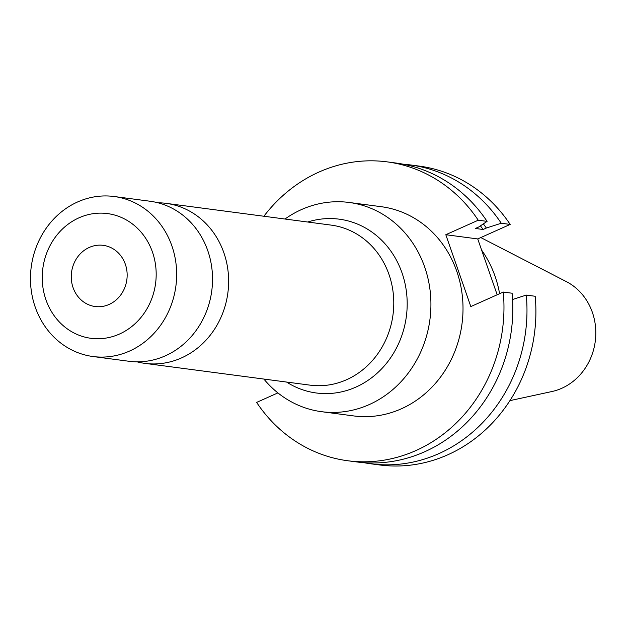 <?xml version="1.0" encoding="UTF-8"?>
<svg xmlns="http://www.w3.org/2000/svg" width="627" height="627" viewBox="0 0 627 627"><rect width="100%" height="100%" fill="white"/><g stroke="black" fill="none" stroke-linecap="round" stroke-linejoin="round"><path stroke-width="0.94" d="M125.337 264.249A30.856 27.901 97.5 0 1 95.171 306.532A30.856 27.901 97.5 0 1 73.077 287.628A30.856 27.901 97.5 0 1 103.243 245.345A30.856 27.901 97.5 0 1 125.337 264.249M263.881 379.061A105.516 95.39 -82.5 0 0 321.557 411.688A105.516 95.39 -82.5 0 0 424.698 267.102A105.516 95.39 -82.5 0 0 349.145 202.466A105.516 95.39 -82.5 0 0 284.987 219.027M157.965 202.787A80.711 72.967 97.5 0 1 166.077 203.352A80.711 72.967 97.5 0 1 223.87 252.783A80.711 72.967 97.5 0 1 144.978 363.378A80.711 72.967 97.5 0 1 137 361.826M35.222 307.089A80.711 72.967 97.5 0 1 114.114 196.502A80.711 72.967 97.5 0 1 171.9 245.933A80.711 72.967 97.5 0 1 93.008 356.528A80.711 72.967 97.5 0 1 35.222 307.089M114.114 196.502L149.986 201.228A80.711 72.967 97.5 0 1 207.772 250.667A80.711 72.967 97.5 0 1 128.888 361.262L93.008 356.528M45.943 299.777A62.904 56.869 97.5 0 1 78.971 217.828A62.904 56.869 97.5 0 1 152.471 252.109A62.904 56.869 97.5 0 1 119.444 334.05A62.904 56.869 97.5 0 1 45.943 299.777M321.557 411.688L353.644 415.92A105.516 95.39 -82.5 0 0 456.785 271.334A105.516 95.39 -82.5 0 0 381.232 206.698L349.145 202.466M509.916 400.629L551.901 391.53A58.264 52.676 -82.5 0 0 592.374 312.387A58.264 52.676 -82.5 0 0 566.393 281.641L480.791 237.562M499.601 293.695A105.516 95.39 -82.5 0 0 495.103 276.382A105.516 95.39 -82.5 0 0 481.646 250.149M363.691 462.648A150.731 136.278 -82.5 0 0 370.745 463.784A150.731 136.278 -82.5 0 0 526.272 295.09L535.192 296.265A150.731 136.278 -82.5 0 1 379.664 464.96L370.745 463.784M526.272 295.09L512.572 299.494M347.734 460.751L356.575 461.919A150.731 136.278 -82.5 0 0 512.11 293.224L503.262 292.057A150.731 136.278 -82.5 0 1 347.734 460.751A150.731 136.278 -82.5 0 1 256.631 402.409L277.902 392.894M497.18 294.776L477.735 238.934L510.174 224.419A150.731 136.278 -82.5 0 0 419.071 166.077L410.16 164.901A150.731 136.278 -82.5 0 0 403.043 164.172M510.174 224.419L501.255 223.243A150.731 136.278 -82.5 0 0 410.16 164.901M487.085 221.37L478.244 220.21A150.731 136.278 -82.5 0 0 387.141 161.868L395.99 163.036A150.731 136.278 -82.5 0 1 487.085 221.37L478.683 227.013L475.407 228.471L483.103 229.49L486.372 228.024A137.493 124.311 -82.5 0 0 483.339 223.886M486.372 228.024L501.255 223.243M483.103 229.49A133.794 120.956 -82.5 0 0 480.407 225.861M478.244 220.21L445.805 234.717L470.822 306.572L503.262 292.057M387.141 161.868A150.731 136.278 -82.5 0 0 263.881 216.244M477.735 238.934L445.805 234.717M307.677 222.021A87.662 79.253 97.5 0 1 402.017 272.87A87.662 79.253 97.5 0 1 378.583 371.866A87.662 79.253 97.5 0 1 286.57 382.055M166.077 203.352L331.228 225.124A80.711 72.967 97.5 0 1 389.014 274.563A80.711 72.967 97.5 0 1 310.13 385.158L144.978 363.378"/></g></svg>
